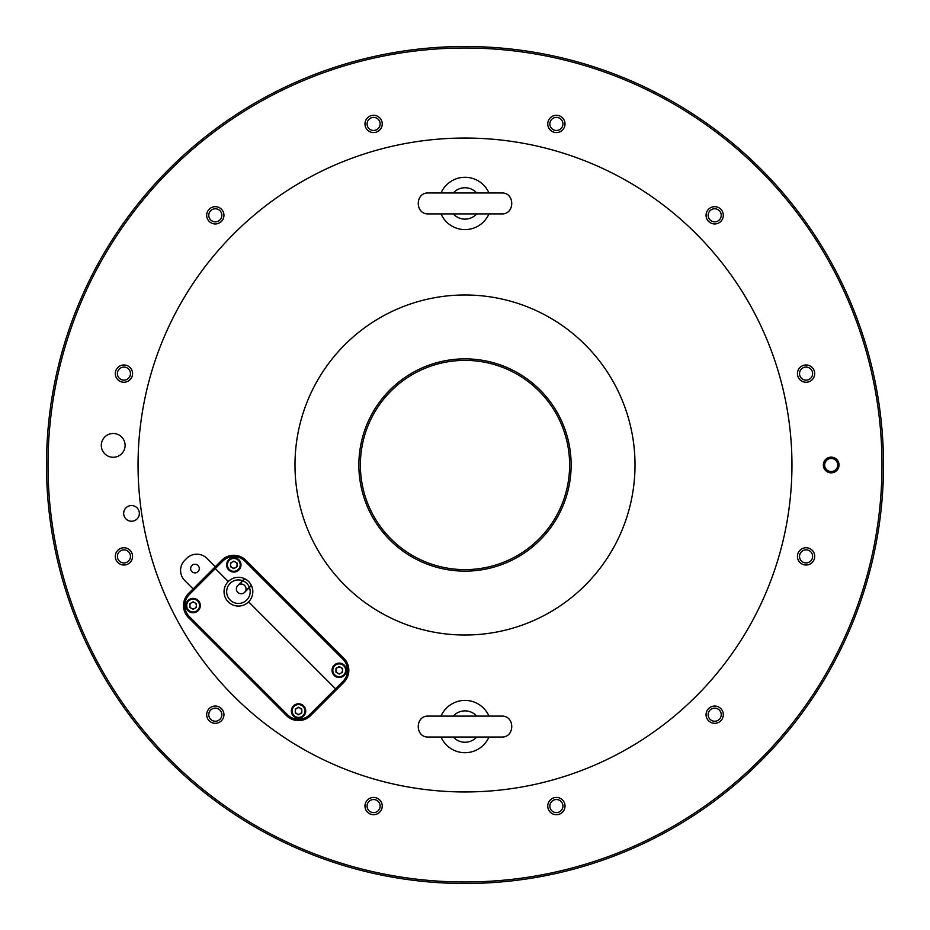 <?xml version="1.0" encoding="UTF-8"?>
<svg xmlns="http://www.w3.org/2000/svg" width="930" height="930" viewBox="0 0 930 930"><rect width="100%" height="100%" fill="white"/><g stroke="black" fill="none" stroke-linecap="round" stroke-linejoin="round"><path stroke-width="1.4" d="M125.097 445.377A11.904 11.904 0 0 0 113.204 433.485A11.904 11.904 0 0 0 101.3 445.377A11.904 11.904 0 0 0 113.204 457.281A11.904 11.904 0 0 0 125.097 445.377M139.361 513.383A7.847 7.847 0 0 0 131.514 505.548A7.847 7.847 0 0 0 123.667 513.383A7.847 7.847 0 0 0 131.514 521.242A7.847 7.847 0 0 0 139.361 513.383M569.625 465A104.625 104.625 0 0 1 465 569.625A104.625 104.625 0 0 1 360.375 465A104.625 104.625 0 0 1 465 360.375A104.625 104.625 0 0 1 569.625 465M571.136 465A106.136 106.136 0 0 1 465 571.136A106.136 106.136 0 0 1 358.864 465A106.136 106.136 0 0 1 465 358.864A106.136 106.136 0 0 1 571.136 465M48.011 465A416.989 416.989 0 0 1 465 48.011A416.989 416.989 0 0 1 881.989 465A416.989 416.989 0 0 1 465 881.989A416.989 416.989 0 0 1 48.011 465M132.56 373.604A8.626 8.626 0 0 0 123.922 364.978A8.626 8.626 0 0 0 115.297 373.604A8.626 8.626 0 0 0 123.922 382.242A8.626 8.626 0 0 0 132.56 373.604M223.944 215.318A8.626 8.626 0 0 0 215.318 206.681A8.626 8.626 0 0 0 206.681 215.318A8.626 8.626 0 0 0 215.318 223.944A8.626 8.626 0 0 0 223.944 215.318M382.242 123.922A8.626 8.626 0 0 0 373.604 115.297A8.626 8.626 0 0 0 364.978 123.922A8.626 8.626 0 0 0 373.604 132.56A8.626 8.626 0 0 0 382.242 123.922M565.022 123.922A8.626 8.626 0 0 0 556.396 115.297A8.626 8.626 0 0 0 547.758 123.922A8.626 8.626 0 0 0 556.396 132.56A8.626 8.626 0 0 0 565.022 123.922M723.319 215.318A8.626 8.626 0 0 0 714.682 206.681A8.626 8.626 0 0 0 706.056 215.318A8.626 8.626 0 0 0 714.682 223.944A8.626 8.626 0 0 0 723.319 215.318M814.703 373.604A8.626 8.626 0 0 0 806.077 364.978A8.626 8.626 0 0 0 797.44 373.604A8.626 8.626 0 0 0 806.077 382.242A8.626 8.626 0 0 0 814.703 373.604M814.703 556.396A8.626 8.626 0 0 0 806.077 547.758A8.626 8.626 0 0 0 797.44 556.396A8.626 8.626 0 0 0 806.077 565.022A8.626 8.626 0 0 0 814.703 556.396M723.319 714.682A8.626 8.626 0 0 0 714.682 706.056A8.626 8.626 0 0 0 706.056 714.682A8.626 8.626 0 0 0 714.682 723.319A8.626 8.626 0 0 0 723.319 714.682M565.022 806.077A8.626 8.626 0 0 0 556.396 797.44A8.626 8.626 0 0 0 547.758 806.077A8.626 8.626 0 0 0 556.396 814.703A8.626 8.626 0 0 0 565.022 806.077M382.242 806.077A8.626 8.626 0 0 0 373.604 797.44A8.626 8.626 0 0 0 364.978 806.077A8.626 8.626 0 0 0 373.604 814.703A8.626 8.626 0 0 0 382.242 806.077M223.944 714.682A8.626 8.626 0 0 0 215.318 706.056A8.626 8.626 0 0 0 206.681 714.682A8.626 8.626 0 0 0 215.318 723.319A8.626 8.626 0 0 0 223.944 714.682M132.56 556.396A8.626 8.626 0 0 0 123.922 547.758A8.626 8.626 0 0 0 115.297 556.396A8.626 8.626 0 0 0 123.922 565.022A8.626 8.626 0 0 0 132.56 556.396M465 138.047A326.953 326.953 0 0 1 791.953 465A326.953 326.953 0 0 1 465 791.953A326.953 326.953 0 0 1 138.047 465A326.953 326.953 0 0 1 465 138.047M839.034 465A7.847 7.847 0 0 0 831.188 457.153A7.847 7.847 0 0 0 823.341 465A7.847 7.847 0 0 0 831.188 472.847A7.847 7.847 0 0 0 839.034 465M465 294.984A170.016 170.016 0 0 1 635.016 465A170.016 170.016 0 0 1 465 635.016A170.016 170.016 0 0 1 294.984 465A170.016 170.016 0 0 1 465 294.984M46.5 465A418.5 418.5 0 0 1 465 46.5A418.5 418.5 0 0 1 883.5 465A418.5 418.5 0 0 1 465 883.5A418.5 418.5 0 0 1 46.5 465M130.467 373.604A6.533 6.533 0 0 1 123.922 380.149A6.533 6.533 0 0 1 117.389 373.604A6.533 6.533 0 0 1 123.922 367.071A6.533 6.533 0 0 1 130.467 373.604M221.852 215.318A6.533 6.533 0 0 1 215.318 221.852A6.533 6.533 0 0 1 208.773 215.318A6.533 6.533 0 0 1 215.318 208.773A6.533 6.533 0 0 1 221.852 215.318M380.149 123.922A6.533 6.533 0 0 1 373.604 130.467A6.533 6.533 0 0 1 367.071 123.922A6.533 6.533 0 0 1 373.604 117.389A6.533 6.533 0 0 1 380.149 123.922M562.929 123.922A6.533 6.533 0 0 1 556.396 130.467A6.533 6.533 0 0 1 549.851 123.922A6.533 6.533 0 0 1 556.396 117.389A6.533 6.533 0 0 1 562.929 123.922M721.227 215.318A6.533 6.533 0 0 1 714.682 221.852A6.533 6.533 0 0 1 708.149 215.318A6.533 6.533 0 0 1 714.682 208.773A6.533 6.533 0 0 1 721.227 215.318M812.611 373.604A6.533 6.533 0 0 1 806.077 380.149A6.533 6.533 0 0 1 799.533 373.604A6.533 6.533 0 0 1 806.077 367.071A6.533 6.533 0 0 1 812.611 373.604M812.611 556.396A6.533 6.533 0 0 1 806.077 562.929A6.533 6.533 0 0 1 799.533 556.396A6.533 6.533 0 0 1 806.077 549.851A6.533 6.533 0 0 1 812.611 556.396M721.227 714.682A6.533 6.533 0 0 1 714.682 721.227A6.533 6.533 0 0 1 708.149 714.682A6.533 6.533 0 0 1 714.682 708.149A6.533 6.533 0 0 1 721.227 714.682M562.929 806.077A6.533 6.533 0 0 1 556.396 812.611A6.533 6.533 0 0 1 549.851 806.077A6.533 6.533 0 0 1 556.396 799.533A6.533 6.533 0 0 1 562.929 806.077M380.149 806.077A6.533 6.533 0 0 1 373.604 812.611A6.533 6.533 0 0 1 367.071 806.077A6.533 6.533 0 0 1 373.604 799.533A6.533 6.533 0 0 1 380.149 806.077M221.852 714.682A6.533 6.533 0 0 1 215.318 721.227A6.533 6.533 0 0 1 208.773 714.682A6.533 6.533 0 0 1 215.318 708.149A6.533 6.533 0 0 1 221.852 714.682M130.467 556.396A6.533 6.533 0 0 1 123.922 562.929A6.533 6.533 0 0 1 117.389 556.396A6.533 6.533 0 0 1 123.922 549.851A6.533 6.533 0 0 1 130.467 556.396M186.651 558.407L184.791 560.255A14.392 14.392 0 0 0 184.791 580.599L193.115 588.923L188.499 593.538A16.996 16.996 0 0 0 188.499 617.59L286.521 715.612A16.996 16.996 0 0 0 310.562 715.612L343.856 682.318A16.996 16.996 0 0 0 343.856 658.277L245.834 560.255A16.996 16.996 0 0 0 221.782 560.255L215.318 566.719L206.995 558.407A14.392 14.392 0 0 0 186.651 558.407M215.318 566.719L193.115 588.923M199.287 568.579A4.313 4.313 0 0 0 194.975 564.254A4.313 4.313 0 0 0 190.65 568.579A4.313 4.313 0 0 0 194.975 572.892A4.313 4.313 0 0 0 199.287 568.579M837.721 465A6.533 6.533 0 0 0 831.188 458.467A6.533 6.533 0 0 0 824.654 465A6.533 6.533 0 0 0 831.188 471.533A6.533 6.533 0 0 0 837.721 465M465 716.1L501.619 716.1C515.115 715.449 515.115 737.676 501.619 737.025L428.381 737.025C414.885 737.676 414.885 715.449 428.381 716.1L465 716.1M441.029 737.025A26.156 26.156 0 0 0 488.971 737.025M441.029 716.1A26.156 26.156 0 0 1 488.971 716.1M465 192.975L501.619 192.975C515.115 192.324 515.115 214.551 501.619 213.9L428.381 213.9C414.885 214.551 414.885 192.324 428.381 192.975L465 192.975M441.029 213.9A26.156 26.156 0 0 0 488.971 213.9M441.029 192.975A26.156 26.156 0 0 1 488.971 192.975M237.789 592.34A4.836 4.836 0 0 0 244.625 592.34A4.836 4.836 0 0 0 244.625 585.493A4.836 4.836 0 0 0 237.789 585.493A4.836 4.836 0 0 0 237.789 592.34M237.882 585.4A4.836 4.836 0 0 1 237.975 585.307L244.59 578.693A14.392 14.392 0 0 0 228.257 581.517L215.318 568.579L222.712 561.174A15.694 15.694 0 0 1 244.904 561.174L342.926 659.196A15.694 15.694 0 0 1 342.926 681.399L335.532 688.793L248.601 601.861A14.392 14.392 0 0 0 251.437 585.54L244.811 592.154A4.836 4.836 0 0 1 244.718 592.247M244.59 578.693A14.392 14.392 0 0 0 225.432 597.851A14.392 14.392 0 0 0 248.601 601.861A14.392 14.392 0 0 0 251.437 585.54M242.87 580.785L244.846 578.809A14.392 14.392 0 0 1 251.309 585.284L249.333 587.26A11.764 11.764 0 0 0 242.87 580.785L240.045 583.61A8.242 8.242 0 0 1 241.626 584.098M246.031 588.504A8.242 8.242 0 0 1 246.508 590.085L249.333 587.26M335.532 688.793L248.601 601.861A14.392 14.392 0 0 1 225.432 597.851A14.392 14.392 0 0 1 228.257 581.517L215.318 568.579L189.418 594.468A15.694 15.694 0 0 0 189.418 616.66L287.44 714.682A15.694 15.694 0 0 0 309.644 714.682L335.532 688.793M305.738 710.985A7.196 7.196 0 0 0 298.542 703.789A7.196 7.196 0 0 0 291.346 710.985A7.196 7.196 0 0 0 298.542 718.181A7.196 7.196 0 0 0 305.738 710.985A7.196 7.196 0 0 0 298.542 703.789A7.196 7.196 0 0 0 291.346 710.985M301.808 709.102L298.542 707.207L295.275 709.102L295.275 712.88L298.542 714.763L301.808 712.88L301.808 709.102M301.808 710.985A3.267 3.267 0 0 1 296.903 713.822A3.267 3.267 0 0 1 296.903 708.16A3.267 3.267 0 0 1 301.808 710.985M200.31 605.569A7.196 7.196 0 0 0 193.115 598.374A7.196 7.196 0 0 0 185.93 605.569A7.196 7.196 0 0 0 193.115 612.754A7.196 7.196 0 0 0 200.31 605.569A7.196 7.196 0 0 0 193.115 598.374A7.196 7.196 0 0 0 185.93 605.569M196.393 603.675L193.115 601.791L189.848 603.675L189.848 607.453L193.115 609.336L196.393 607.453L196.393 603.675M196.393 605.569A3.267 3.267 0 0 1 191.487 608.394A3.267 3.267 0 0 1 191.487 602.733A3.267 3.267 0 0 1 196.393 605.569M346.425 670.298A7.196 7.196 0 0 0 339.229 663.102A7.196 7.196 0 0 0 332.045 670.298A7.196 7.196 0 0 0 339.229 677.493A7.196 7.196 0 0 0 346.425 670.298A7.196 7.196 0 0 0 339.229 663.102A7.196 7.196 0 0 0 332.045 670.298M342.507 668.414L339.229 666.519L335.963 668.414L335.963 672.181L339.229 674.076L342.507 672.181L342.507 668.414M342.507 670.298A3.267 3.267 0 0 1 337.602 673.134A3.267 3.267 0 0 1 337.602 667.461A3.267 3.267 0 0 1 342.507 670.298M240.998 564.87A7.196 7.196 0 0 0 233.814 557.686A7.196 7.196 0 0 0 226.618 564.87A7.196 7.196 0 0 0 233.814 572.066A7.196 7.196 0 0 0 240.998 564.87A7.196 7.196 0 0 0 233.814 557.686A7.196 7.196 0 0 0 226.618 564.87M237.08 562.987L233.814 561.104L230.535 562.987L230.535 566.765L233.814 568.649L237.08 566.765L237.08 562.987M237.08 564.87A3.267 3.267 0 0 1 232.175 567.707A3.267 3.267 0 0 1 232.175 562.046A3.267 3.267 0 0 1 237.08 564.87M453.305 737.025A15.694 15.694 0 0 0 476.695 737.025M476.695 716.1A15.694 15.694 0 0 0 453.305 716.1M453.305 213.9A15.694 15.694 0 0 0 476.695 213.9M476.695 192.975A15.694 15.694 0 0 0 453.305 192.975M242.602 580.68A11.764 11.764 0 0 0 226.746 590.271A11.764 11.764 0 0 0 239.847 603.372A11.764 11.764 0 0 0 249.438 587.528M304.947 710.985A6.405 6.405 0 0 0 298.542 704.58A6.405 6.405 0 0 0 292.136 710.985A6.405 6.405 0 0 0 298.542 717.39A6.405 6.405 0 0 0 304.947 710.985M199.531 605.569A6.405 6.405 0 0 0 193.115 599.153A6.405 6.405 0 0 0 186.709 605.569A6.405 6.405 0 0 0 193.115 611.975A6.405 6.405 0 0 0 199.531 605.569M345.646 670.298A6.405 6.405 0 0 0 339.229 663.892A6.405 6.405 0 0 0 332.824 670.298A6.405 6.405 0 0 0 339.229 676.703A6.405 6.405 0 0 0 345.646 670.298M240.219 564.87A6.405 6.405 0 0 0 233.814 558.465A6.405 6.405 0 0 0 227.397 564.87A6.405 6.405 0 0 0 233.814 571.287A6.405 6.405 0 0 0 240.219 564.87"/></g></svg>
